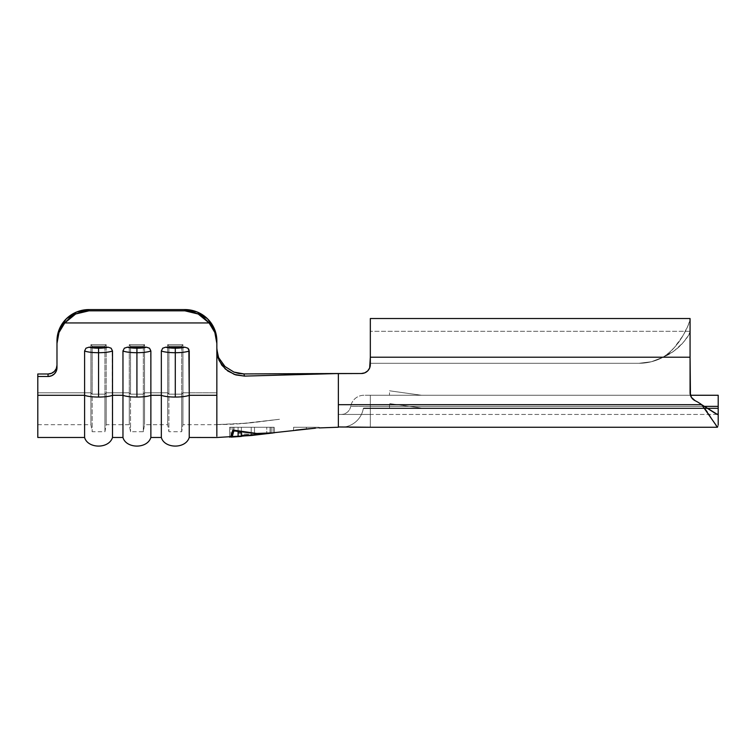 <?xml version="1.0" encoding="UTF-8"?>
<svg xmlns="http://www.w3.org/2000/svg" width="756" height="756" viewBox="0 0 756 756"><rect width="100%" height="100%" fill="white"/><g stroke="black" fill="none" stroke-linecap="round" stroke-linejoin="round"><path stroke-width="0.57" stroke-dasharray="3.78 2.83" d="M295.615 430.145L306.378 428.983L306.378 427.244L306.378 428.973L306.378 427.244L293.593 427.244L306.378 427.244L306.378 428.973L319.164 427.924L319.164 427.244L306.378 427.244L319.164 427.244M216.849 348.195L218.994 358.155L216.849 348.1L216.849 392.799L216.849 340.928L216.849 392.799L182.924 392.799L216.849 392.799L216.849 424.683L216.849 392.799L182.924 392.799L182.924 424.683L182.924 344.698L167.652 344.698L167.652 392.799L144.557 392.799L167.652 392.799L167.652 424.683L167.652 392.799L144.557 392.799L144.557 424.683L144.557 344.698L129.285 344.698L129.285 392.799L106.19 392.799L129.285 392.799L129.285 424.683L129.285 392.799L106.19 392.799L106.19 424.683L106.19 344.698L90.918 344.698L90.918 392.799L90.918 344.698L106.19 344.698L106.19 392.799L129.285 392.799L129.285 344.698L144.557 344.698L144.557 392.799L167.652 392.799L167.652 344.698L182.924 344.698L182.924 392.799L216.849 392.799L216.849 340.928L216.849 436.335L216.849 395.303L189.236 395.303L189.236 350.964L187.866 348.195L184.861 347.193A11.51 2.249 180 0 1 175.288 348.195L184.861 347.193L165.715 347.193L175.288 348.195L175.288 352.712A15.347 3.005 180 0 0 189.236 350.964A15.347 3.005 0 0 1 175.288 352.712A15.347 3.005 180 0 1 161.34 350.964L161.34 395.303A15.347 3.005 180 0 0 175.288 397.051A15.347 3.005 180 0 0 189.236 395.303L189.236 437.469L189.236 395.303A15.347 3.005 0 0 1 175.288 397.051A15.347 3.005 0 0 1 161.34 395.303L150.869 395.303L150.869 350.964L149.499 348.195L146.494 347.193A11.51 2.249 180 0 1 136.921 348.195L146.494 347.193L127.348 347.193L136.921 348.195L136.921 352.712A15.347 3.005 180 0 0 150.869 350.964A15.347 3.005 0 0 1 136.921 352.712A15.347 3.005 180 0 1 122.963 350.964L122.963 395.303A15.347 3.005 180 0 0 136.921 397.051A15.347 3.005 180 0 0 150.869 395.303L150.869 437.469L150.869 395.303A15.347 3.005 0 0 1 136.921 397.051A15.347 3.005 0 0 1 122.963 395.303L122.963 437.469L122.963 395.303L112.502 395.303L112.502 350.964L111.132 348.195L108.117 347.193A11.51 2.249 180 0 1 98.554 348.195L108.117 347.193L88.981 347.193L98.554 348.195L98.554 352.712A15.347 3.005 180 0 0 112.502 350.964A15.347 3.005 0 0 1 98.554 352.712A15.347 3.005 180 0 1 84.596 350.964L84.596 395.303A15.347 3.005 180 0 0 98.554 397.051A15.347 3.005 180 0 0 112.502 395.303A15.347 3.005 0 0 1 98.554 397.051A15.347 3.005 0 0 1 84.596 395.303L84.596 437.469L84.596 395.303L37.8 395.303L37.8 373.984L37.8 392.799L90.918 392.799L90.918 424.683L90.918 392.799L37.8 392.799L90.918 392.799L37.8 392.799L37.8 424.683L37.8 373.984L48.034 373.984L48.034 376.488L37.8 376.488L37.8 373.984L37.8 392.799L37.8 373.984L48.034 373.984L51.455 373.313L54.366 371.413L56.303 368.559L56.983 365.205L56.983 367.709L56.983 343.432A31.969 31.355 -0 0 1 64.761 322.944L209.081 322.944L64.761 322.944L75.647 314.005L88.962 310.829L184.88 310.829L88.962 310.829L88.962 309.573L184.88 309.573L88.962 309.573L88.962 310.829L82.149 311.633L75.647 314.005L69.76 317.832L64.761 322.944L58.987 332.498L56.983 343.432L56.983 340.909L56.983 367.709L56.983 340.928L56.983 367.709L56.303 371.064L54.366 373.918L51.455 375.817L48.034 376.488L37.8 376.488L37.8 437.469L37.8 395.303L84.596 395.303L84.596 350.964L85.976 348.195L88.981 347.193A11.51 2.249 180 0 0 98.554 348.195L98.554 352.712A15.347 3.005 0 0 1 84.596 350.964L85.976 348.195L88.981 347.193L108.117 347.193L111.132 348.195L112.134 349.423L112.502 437.469L112.502 395.303L122.963 395.303L122.963 350.964L124.343 348.195L127.348 347.193A11.51 2.249 180 0 0 136.921 348.195L136.921 352.712A15.347 3.005 0 0 1 122.963 350.964L124.343 348.195L127.348 347.193L146.494 347.193L149.499 348.195L150.501 349.423L150.869 395.303L161.34 395.303L161.34 437.469L161.34 350.964L162.71 348.195L165.715 347.193A11.51 2.249 180 0 0 175.288 348.195L175.288 352.712A15.347 3.005 0 0 1 161.34 350.964L162.71 348.195L165.715 347.193L184.861 347.193L187.866 348.195L188.868 349.423L189.236 395.303L216.849 395.303L216.849 350.302L219.051 360.48L225.25 368.966L234.313 374.418L244.5 376.11L338.357 373.521L338.357 427.244L717.435 427.244M361.377 373.521A8.949 8.949 0 0 0 370.327 364.572A8.949 8.949 0 0 1 361.377 373.521L338.357 373.521L361.387 373.521L338.357 373.521L361.387 373.521L338.357 373.521L338.357 404.687L701.681 404.687L338.357 404.687L338.357 373.521L244.5 376.11L243.933 373.927L361.377 373.521A8.949 8.949 0 0 0 370.327 364.572L370.327 357.219L370.327 363.296L638.905 363.296L651.37 361.746L663.088 357.219A51.162 51.162 0 0 1 638.905 363.296A51.162 51.162 0 0 0 663.088 357.219L370.327 357.219L663.088 357.219L651.37 361.746L638.905 363.296L370.327 363.296L370.327 357.219L370.327 363.296L638.905 363.296L370.327 363.296L370.327 357.219L370.327 364.572L370.327 357.219L370.327 364.572L370.327 357.219L690.067 357.219L690.067 392.647A8.949 8.949 0 0 0 695.114 400.699A40.928 40.928 0 0 1 701.681 404.687C712.294 411.85 717.803 414.76 718.2 413.428L718.2 406.369L370.327 406.369L370.327 395.265L718.2 395.265L718.2 408.58L718.2 408.051L370.327 408.051L718.2 408.051L718.2 408.58L718.2 395.265L363.929 395.265L690.445 395.265L691.428 397.401L695.114 400.699A40.928 40.928 0 0 1 701.681 404.687A40.928 40.928 0 0 0 695.114 400.699A8.949 8.949 0 0 1 690.067 392.647A8.949 8.949 0 0 0 695.114 400.699A40.928 40.928 0 0 1 701.681 404.687L338.357 404.687L338.357 414.449L338.357 373.521L338.357 404.687L338.357 373.521L243.933 373.927L233.897 372.075L225.042 366.565L218.994 358.146L225.023 366.547M421.489 395.265L389.51 395.265L421.489 395.265L389.51 390.786L421.489 395.265L389.51 395.265L389.51 390.786L421.489 395.265L389.51 390.786L389.51 395.265L421.489 395.265M421.489 408.051L389.51 408.051L421.489 408.051L409.251 406.341L421.489 408.051L389.51 408.051L421.489 408.051L389.51 403.581L421.489 408.051M266.395 433.377L256.775 433.453L232.839 430.032L230.476 436.836L232.839 430.032L232.839 427.244L229.644 427.244L274.409 427.244L271.206 427.244L274.409 427.244L274.409 432.782L273.114 432.886M230.268 436.93L229.644 437.195L229.644 427.244L232.839 427.244L232.839 430.032L232.839 427.244L229.644 427.244L229.644 437.195L230.268 436.921M230.892 436.335L231.298 435.579M305.594 429.058L303.799 429.238M59.412 328.954L59.431 328.907A31.969 31.355 180 0 1 66.348 318.758M216.849 340.928L216.849 343.432A31.969 31.355 -0 0 0 209.081 322.944L198.185 314.005L184.88 310.829L184.88 309.573L197.118 311.963L207.503 318.777A31.969 31.355 180 0 1 214.421 328.936A31.969 31.355 180 0 1 216.849 340.909L216.849 343.432L214.846 332.498L209.081 322.944L204.073 317.832L198.185 314.005L191.693 311.633L184.88 310.829L184.88 309.573A31.969 31.355 180 0 1 197.099 311.954M143.309 394.169L130.523 394.169L130.523 346.068L143.309 346.068L143.309 394.169L143.309 346.068L144.557 344.698L144.557 392.799L143.309 394.169L130.523 394.169L129.285 392.799L129.285 344.698L130.523 346.068L130.523 394.169L143.309 394.169L143.309 431.714L143.309 394.169L144.557 392.799L143.309 394.169L143.309 431.714L143.309 394.169L130.523 394.169L130.523 431.714L130.523 394.169L129.285 392.799L130.523 394.169L130.523 431.714L130.523 394.169L129.285 392.799L129.285 424.683L129.285 344.698L130.523 346.068L130.523 394.169L130.523 346.068L143.309 346.068L143.309 394.169L143.309 346.068L144.557 344.698L144.557 424.683L144.557 392.799L143.309 394.169M130.523 346.068L143.309 346.068L144.557 344.698L129.285 344.698L130.523 346.068L143.309 346.068L144.557 344.698L129.285 344.698L130.523 346.068M104.942 394.169L92.156 394.169L92.156 346.068L104.942 346.068L104.942 394.169L104.942 346.068L106.19 344.698L106.19 392.799L104.942 394.169L92.156 394.169L90.918 392.799L90.918 344.698L92.156 346.068L92.156 394.169L104.942 394.169L104.942 431.714L104.942 394.169L106.19 392.799L104.942 394.169L104.942 431.714L104.942 394.169L92.156 394.169L92.156 431.714L92.156 394.169L90.918 392.799L92.156 394.169L92.156 431.714L92.156 394.169L90.918 392.799L90.918 424.683L90.918 344.698L92.156 346.068L92.156 394.169L92.156 346.068L104.942 346.068L104.942 394.169L104.942 346.068L106.19 344.698L106.19 424.683L106.19 392.799L104.942 394.169M92.156 346.068L104.942 346.068L106.19 344.698L90.918 344.698L92.156 346.068L104.942 346.068L106.19 344.698L90.918 344.698L92.156 346.068M181.686 394.169L168.89 394.169L168.89 346.068L181.686 346.068L181.686 394.169L181.686 346.068L182.924 344.698L182.924 392.799L181.686 394.169L168.89 394.169L167.652 392.799L167.652 344.698L168.89 346.068L168.89 394.169L181.686 394.169L181.686 431.714L181.686 394.169L182.924 392.799L181.686 394.169L181.686 431.714L181.686 394.169L168.89 394.169L168.89 431.714L168.89 394.169L167.652 392.799L168.89 394.169L168.89 431.714L168.89 394.169L167.652 392.799L167.652 424.683L167.652 344.698L168.89 346.068L168.89 394.169L168.89 346.068L181.686 346.068L181.686 394.169L181.686 346.068L182.924 344.698L182.924 424.683L182.924 392.799L181.686 394.169M168.89 346.068L181.686 346.068L182.924 344.698L167.652 344.698L168.89 346.068L181.686 346.068L182.924 344.698L167.652 344.698L168.89 346.068M197.136 311.973A31.969 31.355 180 0 1 207.484 318.758M56.983 340.928A31.969 31.355 180 0 1 59.422 328.936M66.367 318.739A31.969 31.355 180 0 1 76.696 311.973M76.753 311.954A31.969 31.355 180 0 1 88.924 309.573M216.849 392.799L216.849 424.485L216.849 392.799M349.65 427.244L370.327 427.244L370.327 408.051L363.929 408.051L718.2 408.051L718.2 408.58L370.327 408.58L370.327 427.244L370.327 408.58L718.2 408.58L718.2 424.872C717.803 433.509 712.294 415.668 701.681 404.687A40.928 40.928 0 0 0 695.114 400.699L691.428 397.401L690.445 395.265L370.327 395.265L370.327 414.449L338.357 414.449L370.327 414.449L338.357 414.449L338.357 404.687L701.681 404.687A40.928 40.928 0 0 0 695.114 400.699M341.088 414.449L359.138 414.449L341.088 414.449A9.771 9.771 0 0 0 350.708 406.369L705.036 406.369L370.327 406.369L370.327 414.449L370.327 406.369L350.708 406.369A9.771 9.771 0 0 1 341.088 414.449A9.771 9.771 0 0 0 350.708 406.369A9.771 9.771 0 0 1 341.088 414.449L370.327 414.449L341.088 414.449M370.327 364.572L370.327 357.219L663.088 357.219L651.37 361.746L638.905 363.296L370.327 363.296L370.327 357.219L370.327 363.296L370.327 357.219L370.327 363.296L638.905 363.296L651.37 361.746L663.088 357.219A51.162 51.162 0 0 1 638.905 363.296L370.327 363.296L638.905 363.296A51.162 51.162 0 0 0 663.088 357.219L370.327 357.219L690.067 357.219L690.067 392.647M364.789 372.85L367.7 370.903L369.646 367.992M364.798 372.84L367.7 370.903L364.798 372.84M370.327 318.531L690.067 318.531L688.215 325.222L682.8 335.938C678 344.405 671.432 351.502 663.088 357.219C671.432 353.392 678 348.639 682.8 342.969L688.215 335.796L690.067 331.714C690.152 334.256 679.587 350.604 663.088 357.219C679.616 347.193 690.152 322.954 690.067 319.117L690.067 357.219L370.327 357.219L370.327 318.531L370.327 357.219L663.088 357.219C679.568 350.586 690.171 334.294 690.067 331.714L690.067 319.117C689.992 323.143 679.795 347.099 663.088 357.219L668.928 352.854L674.22 347.656L682.8 335.938C687.601 327.31 690.02 321.697 690.067 319.117L690.067 357.219L690.067 318.531L690.067 357.219L370.327 357.219L370.327 318.531L370.327 357.219L663.088 357.219L674.22 350.812L682.8 342.969C687.601 337.195 690.02 333.443 690.067 331.714L690.067 357.219L370.327 357.219L370.327 318.531L370.327 357.219L690.067 357.219L690.067 318.569M338.357 426.96L338.357 404.687L701.681 404.687L717.435 414.449L718.2 413.428L718.2 424.872L718.2 406.369L718.2 408.58L370.327 408.58L718.2 408.58L718.2 408.051L370.327 408.051L370.327 408.58L363.305 408.58A22.557 22.557 0 0 1 341.088 427.244A22.557 22.557 0 0 0 363.305 408.58A22.557 22.557 0 0 1 341.088 427.244L370.327 427.244L341.088 427.244A22.557 22.557 0 0 0 363.305 408.58L370.327 408.58L370.327 427.244M701.681 404.687L717.435 427.168L718.2 424.872L718.2 406.369L350.708 406.369A13.428 13.428 0 0 1 363.929 395.265L370.327 395.265L370.327 406.369L370.327 395.265L363.929 395.265A13.428 13.428 0 0 0 350.708 406.369L370.327 406.369L370.327 414.449L338.074 414.449L338.357 404.687L701.681 404.687C712.294 415.668 717.803 433.509 718.2 424.872L718.2 408.58M717.435 414.449L338.357 414.449L717.435 414.449L715.431 413.466M718.2 424.872L717.435 427.168M663.088 357.219L370.327 357.219L370.327 331.317L370.327 357.219L663.088 357.219M363.929 395.265A13.428 13.428 0 0 0 350.708 406.369A13.428 13.428 0 0 1 363.929 395.265M363.929 408.051L370.327 408.051L370.327 408.58L363.305 408.58A0.643 0.643 0 0 1 363.929 408.051A0.643 0.643 0 0 0 363.305 408.58A0.643 0.643 0 0 1 363.929 408.051A0.643 0.643 0 0 0 363.305 408.58L370.327 408.58L370.327 408.051L363.929 408.051M241.372 434.218L241.372 427.244L270.062 427.244L270.062 433.33L270.062 427.244L241.372 427.244L241.372 436.363L241.372 427.244L273.114 427.244L230.93 427.244L273.114 427.244L273.114 432.942L273.114 427.244L270.062 427.244L270.062 433.027L270.062 427.244L233.982 427.244L270.062 427.244L270.062 433.235L252.069 434.596L238.093 433.679L238.093 436.675L238.093 427.244L238.093 436.599L238.093 427.244L241.372 427.244L241.372 435.38L244.972 435.39M272.009 432.923L271.206 432.914L271.206 427.244L271.206 432.914L256.794 433.462M251.984 432.933L242.411 431.487L256.775 433.453L271.206 432.933L271.206 427.244L232.839 427.244L232.839 430.032L242.411 431.487M274.409 432.782L274.409 427.244L271.206 427.244L271.206 432.933L272.803 432.904M233.982 430.192L233.982 427.244L233.982 430.192M230.93 436.269L230.93 427.244L233.982 427.244L230.93 427.244L230.93 436.269M232.621 435.532L230.93 437.129L232.168 436.354L233.264 433.783L233.982 427.244L233.982 430.901L256.511 433.755L270.062 433.094M270.828 433.094L273.114 432.942M232.498 435.787L233.982 430.901L254.252 433.585L265.545 433.519M270.062 433.179L270.062 427.244L270.062 433.179L254.063 434.558L238.093 433.679L238.093 436.675L238.093 427.244L241.372 427.244L241.372 432.583L241.372 427.244L238.093 427.244L270.062 427.244L238.093 427.244L238.093 433.679L238.093 427.244L241.372 427.244L241.372 435.135L251.209 435.513L251.209 427.244L251.209 435.513L251.209 427.244L251.209 435.097L241.372 435.135L241.372 427.244L241.372 435.135M270.062 433.33L270.062 427.244L254.488 427.244L254.488 435.163L266.783 433.736L266.783 427.244L266.783 433.689M306.378 427.244L293.593 427.244L306.378 427.244M244.273 435.39L248.582 435.305M255.755 434.804L260.508 434.303M266.783 433.594L254.488 435.163L254.488 427.244L254.488 434.889L254.488 427.244L266.783 427.244L266.783 433.594L266.783 427.244L270.062 427.244L238.093 427.244L251.209 427.244L241.372 427.244L241.372 436.429M254.488 427.244L251.209 427.244L254.488 427.244M216.849 348.1L218.295 358.609L222.462 366.008L228.813 371.687M236.373 375.089L244.5 376.11L243.848 373.927M238.887 373.473L233.755 372.009M223.795 365.328L218.994 358.146L216.906 349.782M37.8 392.799L37.8 424.683L37.8 392.799M56.983 365.205L56.983 365.205A8.949 8.779 180 0 1 48.034 373.984L48.034 376.488A8.949 8.779 -0 0 0 56.983 367.709L56.983 365.205M293.593 430.391L293.593 427.244M389.51 408.051L389.51 403.581M254.488 435.172L266.783 433.736M37.8 424.683L90.918 424.683L92.156 431.714L104.942 431.714L106.19 424.683L129.285 424.683L130.523 431.714L143.309 431.714L144.557 424.683L167.652 424.683L168.89 431.714L181.686 431.714L182.924 424.683L216.849 424.683M216.849 424.598C234.256 424.522 246.361 423.284 254.337 422.434L279.465 419.278L246.456 423.19L216.849 424.598L240.257 423.729L279.465 419.278L246.692 423.162L216.849 424.598M690.067 331.317L370.327 331.317L690.067 331.317"/><path stroke-width="1.13" d="M302.249 429.399L305.736 429.039M303.799 429.238L295.615 430.145M306.539 428.964L315.309 428.198M224.948 366.49L233.906 372.075L243.933 373.927L338.357 373.521L338.357 427.244L338.357 373.521L244.5 376.11L234.322 374.428L225.269 368.975L219.06 360.489L216.849 350.302L216.849 395.303L189.236 395.303L188.868 349.423L187.866 348.195L184.861 347.193L165.715 347.193L162.71 348.195L161.34 350.964L161.34 395.303A15.347 3.005 0 0 0 175.288 397.051L175.288 352.712A15.347 3.005 180 0 1 161.34 350.964A15.347 3.005 0 0 0 175.288 352.712L175.288 348.195A11.51 2.249 180 0 1 165.715 347.193L162.71 348.195L161.34 350.964L161.34 395.303L150.869 395.303L150.869 350.964L149.49 348.195L146.494 347.193L127.348 347.193L124.334 348.195L122.963 350.964A15.347 3.005 0 0 0 136.921 352.712L136.921 348.195A11.51 2.249 180 0 1 127.348 347.193L124.334 348.195L122.963 350.964L122.963 395.303A15.347 3.005 0 0 0 136.921 397.051L136.921 352.712A15.347 3.005 180 0 1 122.963 350.964L122.963 395.303L112.502 395.303L112.502 350.964L111.123 348.195L108.117 347.193L88.981 347.193L85.967 348.195L84.596 350.964A15.347 3.005 0 0 0 98.554 352.712L98.554 348.195A11.51 2.249 180 0 1 88.981 347.193L85.967 348.195L84.596 350.964L84.596 395.303A15.347 3.005 0 0 0 98.554 397.051L98.554 352.712A15.347 3.005 180 0 1 84.596 350.964L84.596 395.303L37.8 395.303L37.8 376.488L48.034 376.488L51.455 375.817L54.366 373.918L56.303 371.064L56.983 367.709L56.983 340.928L59.422 328.936L56.983 343.432L58.987 332.498L64.761 322.944L209.081 322.944L214.846 332.498L216.849 343.432L214.421 328.936L207.484 318.758L197.118 311.963L184.88 309.573L88.962 309.573L76.725 311.963L66.348 318.758L59.422 328.936L66.348 318.758L76.725 311.963L88.962 309.573L184.88 309.573L184.88 310.829L191.693 311.633L198.185 314.005L204.073 317.832L209.081 322.944L64.761 322.944L69.76 317.832L75.647 314.005L82.149 311.633L88.962 310.829L184.88 310.829L88.962 310.829L88.962 309.573A31.969 31.355 180 0 0 56.983 340.928M695.114 400.699L691.428 397.401L695.114 400.699A40.928 40.928 0 0 1 701.681 404.687L338.357 404.687L701.681 404.687A40.928 40.928 0 0 0 695.114 400.699A8.949 8.949 0 0 1 690.067 392.647L690.445 395.265L718.2 395.265L718.2 406.369L718.2 395.265L690.445 395.265L690.067 357.219L370.327 357.219L369.646 367.992L367.7 370.903L364.798 372.84L361.377 373.521L243.933 373.927L244.5 376.11L338.357 373.521L361.377 373.521L364.798 372.84M243.933 373.927L238.887 373.473L243.933 373.927L244.5 376.11L235.806 374.919L227.811 371.016L221.839 365.214L218.049 357.89L216.849 350.302L216.849 343.432L216.849 436.259L216.849 395.303L189.236 395.303L189.236 437.469L189.236 350.964A15.347 3.005 180 0 1 175.288 352.712L175.288 397.051A15.347 3.005 0 0 0 189.236 395.303A15.347 3.005 180 0 1 175.288 397.051A15.347 3.005 180 0 1 161.34 395.303L150.869 395.303L150.869 437.469L150.869 350.964A15.347 3.005 180 0 1 136.921 352.712L136.921 397.051A15.347 3.005 0 0 0 150.869 395.303A15.347 3.005 180 0 1 136.921 397.051A15.347 3.005 180 0 1 122.963 395.303L112.502 395.303L112.502 437.469L112.502 350.964A15.347 3.005 180 0 1 98.554 352.712L98.554 397.051A15.347 3.005 0 0 0 112.502 395.303A15.347 3.005 180 0 1 98.554 397.051A15.347 3.005 180 0 1 84.596 395.303L37.8 395.303L37.8 437.469L37.8 376.488L48.034 376.488L48.034 373.984L37.8 373.984L37.8 376.488L37.8 373.984L48.034 373.984A8.949 8.779 180 0 0 56.983 365.205L56.303 368.559L54.366 371.413L51.455 373.313L48.034 373.984L48.034 376.488A8.949 8.779 0 0 0 56.983 367.709L56.983 343.432A31.969 31.355 0 0 1 64.761 322.944L75.647 314.005L88.962 310.829L88.962 309.573A31.969 31.355 180 0 0 88.924 309.573M242.525 431.506L232.839 430.032L231.298 435.579L229.644 437.195L231.298 435.579L232.839 430.032L256.794 433.462L271.064 432.923M301.502 429.484L305.594 429.058M251.209 435.399L216.849 437.507L189.236 437.469C185.607 449.253 164.354 448.648 161.34 437.469L161.34 395.303L161.34 437.469L150.869 437.469C147.231 449.253 125.987 448.648 122.963 437.469L122.963 395.303L122.963 437.469L112.502 437.469C108.864 449.253 87.62 448.648 84.596 437.469L84.596 395.303L84.596 437.469L37.8 437.469M207.503 318.777A31.969 31.355 180 0 0 207.484 318.758L214.421 328.936L216.849 340.928A31.969 31.355 180 0 1 216.849 340.928A31.969 31.355 180 0 0 184.88 309.573A31.969 31.355 180 0 1 184.889 309.573L184.88 310.829L198.185 314.005L209.081 322.944A31.969 31.355 0 0 1 216.849 343.432L216.849 340.928M146.494 347.193L127.348 347.193L136.921 348.195L146.494 347.193A11.51 2.249 180 0 1 136.921 348.195L136.921 352.712A15.347 3.005 0 0 0 150.869 350.964L149.49 348.195L146.494 347.193M108.117 347.193L88.981 347.193L98.554 348.195L108.117 347.193A11.51 2.249 180 0 1 98.554 348.195L98.554 352.712A15.347 3.005 0 0 0 112.502 350.964L111.123 348.195L108.117 347.193M184.861 347.193L165.715 347.193L175.288 348.195L184.861 347.193A11.51 2.249 180 0 1 175.288 348.195L175.288 352.712A15.347 3.005 0 0 0 189.236 350.964L187.866 348.195L184.861 347.193M233.906 372.075L225.042 366.565L233.906 372.075L238.357 373.37M717.435 427.244L349.65 427.244M690.067 392.647L691.428 397.401L690.067 392.647L690.067 318.531L370.327 318.531L370.327 364.572L369.646 367.992L370.327 364.572A8.949 8.949 0 0 1 361.377 373.521M369.646 367.992L370.327 364.572M370.327 427.244L338.357 426.96M717.435 414.449L718.2 413.428L718.2 406.369L705.036 406.369L718.2 406.369L718.2 424.872L718.2 413.428L717.435 414.449L701.681 404.687L715.431 413.466M717.435 427.168L701.681 404.687M718.2 408.58L718.2 424.872M690.067 318.569L690.067 357.219L370.327 357.219L370.327 318.531M274.409 432.782L272.009 432.923M256.889 433.462L251.918 432.923M238.093 436.288L251.209 435.513L273.086 432.952L256.53 433.746L233.982 430.901L233.982 430.192L232.498 435.777L230.93 437.129L230.93 436.269L230.93 437.129M270.062 433.094L270.828 433.094M270.062 433.065L256.53 433.746L233.982 430.901L231.723 436.817M315.413 428.189L238.093 436.599L238.093 432.158L241.372 432.583L241.372 436.363L238.093 436.429M270.062 433.33L255.755 434.804M260.508 434.303L241.372 435.976L241.372 435.38L248.582 435.305M238.093 436.373L238.093 432.158L241.372 432.583L241.372 434.218M230.939 437.129L241.372 436.429M225.023 366.547L223.795 365.328M216.906 349.782L216.849 348.195M216.849 348.1C217.369 353.657 218.078 357.012 218.994 358.155L225.042 366.565M319.164 427.924L337.96 427.244"/></g></svg>
